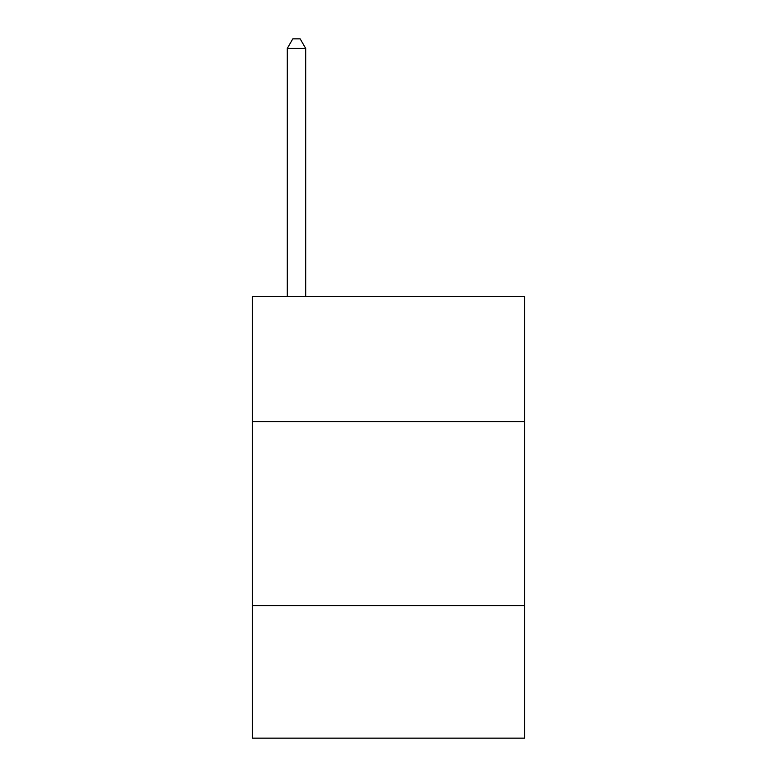 <?xml version="1.0" encoding="UTF-8"?>
<svg xmlns="http://www.w3.org/2000/svg" width="777" height="777" viewBox="0 0 777 777"><rect width="100%" height="100%" fill="white"/><g stroke="black" fill="none" stroke-linecap="round" stroke-linejoin="round"><path stroke-width="1.17" d="M524.679 421.629L524.679 296.484L252.321 296.484L252.321 421.629L524.679 421.629L524.679 738.15L252.321 738.15L252.321 421.629M524.679 605.652L252.321 605.652M305.691 296.484L305.691 48.417L287.286 48.417L287.286 296.484M287.286 48.417L292.803 38.85L300.165 38.85L305.691 48.417"/></g></svg>

